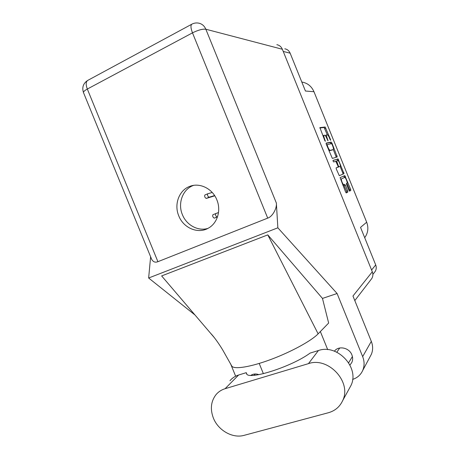 <?xml version="1.0" encoding="UTF-8"?>
<svg xmlns="http://www.w3.org/2000/svg" width="459" height="459" viewBox="0 0 459 459"><rect width="100%" height="100%" fill="white"/><g stroke="black" fill="none" stroke-linecap="round" stroke-linejoin="round"><path stroke-width="0.69" d="M341.536 178.809L344.652 177.438C345.512 177.088 347.853 182.969 346.958 183.239L346.459 183.48L346.643 184.69L348.863 190.181L349.551 191.133L350.791 190.456L350.601 189.246L344.801 175.59L340.09 177.616L345.57 191.948L346.275 192.918L347.836 192.063L347.647 190.835L345.409 185.298L344.726 184.323L343.883 184.725C343.378 184.667 342.758 183.789 342.024 182.085C341.341 180.267 341.18 179.176 341.536 178.809L344.617 177.449M336.952 159.284L333.039 160.392L333.154 161.229L333.664 161.947L335.764 161.27L337.956 165.946L338.335 165.814L336.682 160.971L337.801 160.616L336.946 159.284L338.019 158.837L344.026 173.709L339.299 175.677L336.321 169.067L336.149 167.856L338.134 167.139L337.956 165.946M332.339 158.424L337.256 156.955L331.955 143.093L331.243 142.072L326.148 143.099L326.303 144.275L332.339 158.424M329.522 138.096L330.119 139.582L330.623 140.299L330.509 139.513L325.161 127.017L319.883 127.602L324.811 140.574L325.333 141.315L324.605 138.968C323.807 136.851 323.635 135.617 324.088 135.273L324.547 135.204C325.201 135.33 325.982 136.449 326.894 138.566L328.019 140.798L327.296 138.492C326.51 136.403 326.338 135.193 326.774 134.854L327.221 134.785C327.858 134.912 328.621 136.013 329.522 138.096M371.583 270.012L375.709 264.935L360.533 227.377L366.678 222.219L313.973 91.72L305.436 91.025L290.145 53.181L283.237 51.437M301.804 82.029C307.478 82.993 311.535 86.223 313.973 91.72M366.678 222.219C368.732 227.836 368.072 233 364.698 237.699M325.724 135.313L325.454 135.893M327.353 134.797L324.1 127.482L319.803 127.969M330.979 143.765L330.176 142.525L326.062 143.363M336.258 157.253L333.309 149.536M332.052 144.361L331.553 143.644L327.089 144.591L327.852 147.018C328.782 149.158 329.562 150.265 330.199 150.34L333.205 149.594C333.653 149.25 333.475 148.028 332.683 145.922L332.052 144.361M328.937 150.793L330.199 150.34M332.196 150.024L329.109 150.804M340.125 166.416L342.77 172.963L343.843 172.527M339.264 175.682L342.953 174.145L342.77 172.963M336.091 167.931L338.134 167.139M332.982 160.524L336.946 159.284M337.876 167.242L340.142 166.41C341.089 166.227 338.685 160.248 337.813 160.61L337.801 160.616M338.335 165.814L339.035 166.812L340.142 166.41M342.844 185.138L343.923 184.707M346.097 192.849L346.734 192.499L346.551 191.265L343.722 184.788M344.589 177.461L343.774 176.032M349.374 191.064L349.712 190.881L349.523 189.67L346.929 183.25M375.709 264.935C376.569 267.23 376.397 269.387 375.198 271.412L374.337 272.52M284.804 48.792C287.288 49.274 289.072 50.737 290.145 53.181M349.259 388.618L350.94 385.554C359.982 367.739 337.308 343.59 318.42 350.538L310.095 353.091C291.878 366.695 248.095 380.597 246.523 373.672L246.265 372.662L238.634 375.003C235.163 376.093 232.271 377.992 229.97 380.695M225.071 388.71C221.45 389.823 218.444 391.785 216.051 394.602C210.916 401.275 210.027 409.101 213.383 418.074C218.168 430.404 232.656 438.678 244.119 435.344L328.397 412.733C335.018 410.845 339.763 406.829 342.638 400.684C352.099 382.031 328.225 356.471 308.448 363.643L225.071 388.71L238.634 375.003M349.953 365.043L351.772 362.564C352.891 360.131 352.925 357.567 351.887 354.87C349.253 347.601 338.478 345.397 334.416 351.198M258.876 374.642C255.927 373.574 253.27 373.804 250.907 375.342M216.855 199.849C212.488 188.546 199.596 182.292 189.653 186.429C178.993 190.296 173.863 204.507 178.775 215.879C183.428 228.054 198.07 234.268 208.363 228.146C217.371 223.332 221.341 210.394 216.855 199.849M207.95 228.375C198.139 231.502 186.486 225.157 182.401 214.669C177.547 203.417 182.642 189.36 193.21 185.528L193.629 185.373M276.846 44.684C279.411 45.2 281.247 46.726 282.36 49.262L372.301 271.785L352.96 296.021L371.308 341.347C373.052 345.856 373.064 350.194 371.331 354.365L370.143 356.586M235.645 376.208L230.59 363.826M263.38 373.689L259.203 363.442M352.627 379.409C357.337 377.872 360.705 374.883 362.719 370.453C364.544 366.041 364.526 361.434 362.667 356.632L337.09 293.502L322.476 298.425L328.65 323.044L318.127 333.836C311.472 340.779 291.293 351.875 270.988 359.431C250.666 367.022 234.314 369.604 231.841 366.179L231.502 365.536M320.359 331.547L327.703 349.643M214.531 337.876L161.637 275.922L267.786 234.882L318.127 333.836M322.476 298.425L267.786 234.882M337.09 293.502L277.856 227.807L148.641 278.011L150.627 256.782M194.989 314.989L148.641 278.011M372.301 271.785C373.196 274.155 373.029 276.393 371.813 278.493L370.918 279.651M277.856 227.807L276.358 203.039C277.093 208.432 272.348 216.774 267.706 218.123L157.907 261.693C155.211 262.755 153.128 261.94 151.642 259.266L151.424 258.721M246.265 372.662L246.85 374.085M214.772 195.815L206.252 198.426C204.817 197.582 204.353 196.441 204.857 195.006L207.64 193.818L204.857 195.006M214.594 195.54L209.103 197.215C207.68 196.366 207.21 195.224 207.709 193.79L212.224 192.47M217.486 216.918L214.255 218.157C212.856 217.319 212.402 216.178 212.89 214.732L218.513 212.528M217.514 216.832L217.118 216.981C215.73 216.143 215.271 214.996 215.753 213.55M326.928 138.652L327.296 138.492M327.537 140.15L327.904 139.995M324.226 139.134L324.605 138.968M324.846 140.661L325.219 140.5M324.1 127.482L325.161 127.017M324.823 128.526L325.884 128.061M330.153 139.662L330.509 139.513M330.176 142.525L331.243 142.072M330.887 143.547L331.955 143.093M336.017 156.244L337.084 155.796M326.527 144.832L327.078 144.596L326.527 144.832M326.825 145.572L327.204 145.411M327.479 147.178L327.852 147.018M332.132 150.047L333.205 149.594L332.132 150.047M337.646 160.277L338.719 159.835M342.953 174.145L344.026 173.709M335.879 161.304L336.682 160.971M336.487 162.302L336.854 162.153M337.956 167.254L339.04 166.806L337.95 167.254M344.313 185.734L345.409 185.298M346.551 191.265L347.647 190.835M346.734 192.499L347.836 192.063M344.399 176.996L345.472 176.56M349.523 189.67L350.601 189.246M349.712 190.881L350.791 190.456M267.706 218.123L192.487 32.853L87.325 89.04L157.907 261.693M362.667 356.632L371.308 341.347M282.36 49.262L205.844 29.233L276.358 203.039M83.544 92.735L83.481 92.575C83.36 91.691 84.64 90.509 87.325 89.04C85.649 84.508 85.833 81.604 87.876 80.331L191.77 24.224M192.487 32.853C198.19 30.03 202.643 28.825 205.844 29.233C204.347 25.819 201.937 23.782 198.609 23.122C196.274 22.715 194.059 23.048 191.965 24.115C190.485 25.102 190.657 28.016 192.487 32.853M318.42 350.538L308.448 363.643M206.252 198.426L209.103 197.215L206.252 198.426M214.284 218.145L217.147 216.969M325.701 135.319L326.716 134.883M322.998 135.749L324.025 135.302M342.821 185.149L343.883 184.725M375.198 271.412L372.869 274.396M348.645 362.742L352.409 356.534M193.21 185.528L189.653 186.429M210.675 333.354C215.145 338.008 220.314 345.954 222.753 350.028L231.841 366.179M371.813 278.493L354.807 300.582M87.612 80.474C83.222 83.395 81.845 87.428 83.481 92.575L151.642 259.266M371.331 354.365L362.719 370.453M336.843 352.231L339.729 347.991M254.056 375.284L255.273 373.976M350.94 385.554L342.638 400.684M214.255 218.157L217.118 216.981"/></g></svg>
